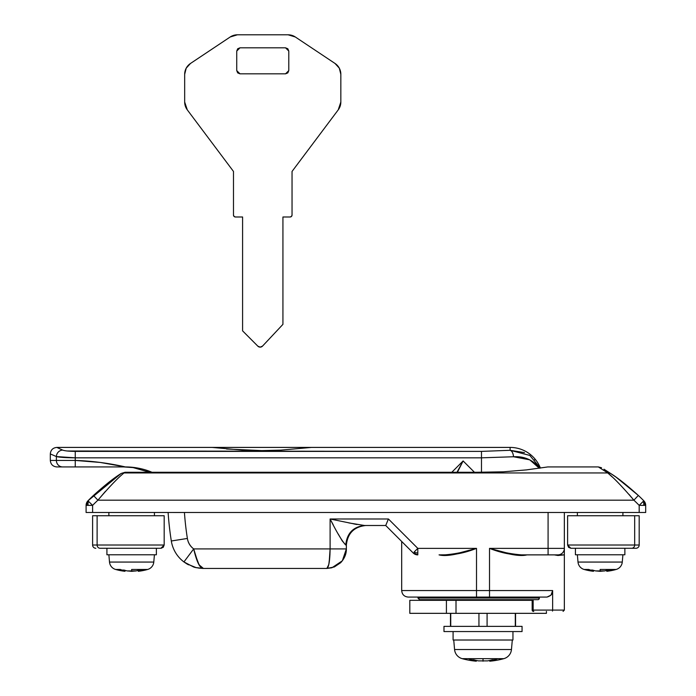 <?xml version="1.0" encoding="UTF-8"?>
<svg xmlns="http://www.w3.org/2000/svg" width="696" height="696" viewBox="0 0 696 696"><rect width="100%" height="100%" fill="white"/><g stroke="black" fill="none" stroke-linecap="round" stroke-linejoin="round"><path stroke-width="1.04" d="M86.095 505.366L86.095 512.482L86.095 505.366L88.027 505.366L88.027 502.094L86.095 505.366A6.508 6.508 0 0 1 87.974 500.798L88.81 501.625A6.508 4.602 180 0 0 88.027 502.094L88.027 505.366L92.603 505.366L87.974 500.798L86.095 505.366L88.81 501.625L92.603 505.366L92.603 512.482L86.095 512.482L639.18 512.482L92.603 512.482L92.603 505.366L86.095 505.366L87.974 500.798L121.147 473.463L125.019 472.288L124.027 472.949L607.756 472.949L598.369 466.938L547.761 466.938L526.446 469.896L503.278 471.81L476.534 472.288L125.019 472.288L476.534 472.288L503.278 471.81L526.446 469.896L547.761 466.938M643.765 500.85L642.973 501.625L645.688 505.366L643.765 502.094L643.765 505.366L645.688 505.366L643.817 500.798L645.201 502.903M645.462 503.66L645.688 505.357M441.046 600.326L441.046 599.674L441.046 600.326M524.984 599.674L524.984 600.326L524.984 599.674M557.983 554.877L548.083 554.877L548.083 548.37L564.352 548.37L564.352 512.482L564.352 548.37L548.083 548.37L548.083 512.482L548.083 548.37L489.523 548.37L489.523 590.565L552.641 590.565L552.641 610.087L533.145 610.087A1.305 0.652 90 0 0 533.788 611.384L533.467 611.384A1.305 1.305 0 0 1 532.162 610.087L533.145 610.087L533.145 599.674L533.145 610.087L532.162 610.087A1.305 1.305 0 0 0 533.467 611.384L533.788 611.384A1.305 0.652 -90 0 1 533.145 610.087L552.641 610.087L552.641 590.565L550.988 595.167L546.995 597.072L550.988 595.167M557.844 554.886L564.352 554.877L557.966 555.495L554.303 554.877L557.844 554.886A6.508 6.508 0 0 0 564.352 548.37L564.352 554.877L564.352 548.37A6.508 6.508 0 0 1 557.844 554.877L521.608 554.877L548.083 554.877L548.083 548.37L489.523 548.37C502.538 553.52 515.031 555.686 526.985 554.877C522.809 555.965 516.693 555.608 508.645 553.816L489.523 548.37L489.523 590.565L401.679 590.565L401.679 541.453L413.198 552.972L417.8 554.877L413.198 552.972L401.679 541.453L401.679 590.565L476.508 590.565L476.508 548.37L417.8 548.37L414.059 552.119A6.508 4.576 0 0 0 417.8 552.955L417.8 548.37L388.42 518.99L330.104 518.99L330.104 548.918L193.688 548.918C190.173 546.282 188.068 542.793 187.381 538.452A299.315 299.315 0 0 1 184.431 512.482A299.315 299.315 0 0 0 187.381 538.452L171.312 540.992A315.584 315.584 0 0 1 168.119 512.482A315.584 315.584 0 0 0 171.312 540.992L187.381 538.452A16.269 16.269 0 0 0 193.688 548.918L198.029 562.873L200.666 567.005L203.45 568.441L200.666 566.996L198.795 564.36M154.425 515.736L154.425 512.482L154.425 515.736M108.872 512.482L108.872 515.736L108.872 512.482M577.367 515.736L577.367 512.482L577.367 515.736M622.911 512.482L622.911 515.736L622.911 512.482M458.734 553.485L457.394 553.816C449.338 555.643 443.221 556 439.046 554.877L446.571 554.825M401.679 590.565C402.079 594.506 404.245 596.681 408.187 597.072L546.995 597.072C550.962 595.933 552.841 593.766 552.641 590.565C552.841 593.766 550.962 595.933 546.995 597.072L489.523 597.072L489.523 590.565L489.523 597.072L408.187 597.072L476.508 597.072L476.508 548.37L417.8 548.37L417.8 554.877A6.508 6.508 0 0 1 413.198 552.972L385.723 525.497L364.539 525.497L385.723 525.497L413.198 552.972A6.508 6.508 0 0 0 417.8 554.877L417.8 552.955A6.508 4.576 180 0 1 414.059 552.119L417.8 548.37L388.42 518.99L387.35 521.469M539.365 598.047L538.956 599.195L537.956 599.674L538.956 599.195L539.365 598.047L417.948 598.047L539.365 598.047L539.365 597.072L539.365 598.047A1.627 1.409 -90 0 1 537.956 599.674L419.575 599.674L537.956 599.674M329.965 554.66L328.79 564.621L326.85 568.441L203.45 568.441L326.85 568.441L334.324 566.953L340.657 562.725C344.537 558.505 346.443 553.903 346.373 548.918L346.373 545.02L346.373 548.918C346.443 553.903 344.537 558.505 340.657 562.725L334.324 566.953L326.85 568.441L331.94 567.762L342.354 560.793L346.373 548.918L342.345 560.793L331.94 567.762L326.85 568.441L328.094 566.953L329.156 562.725L330.104 548.918L346.373 548.918L330.104 548.918C329.913 560.776 328.825 567.284 326.85 568.441L326.955 568.441M181.169 512.491L168.127 512.482M115.484 477.352A208.217 208.217 0 0 1 120.408 473.95A208.217 208.217 0 0 0 108.48 482.563L120.408 473.95A6.508 6.194 56.2 0 1 124.027 472.949L125.019 472.288L121.147 473.463M198.029 562.855L194.793 553.442L199.056 564.813L203.415 568.441M86.53 503.034A6.508 6.508 0 0 1 87.113 501.877M623.346 482.598L638.345 495.448L616.308 477.352L638.345 495.448A208.217 208.217 0 0 1 643.817 500.798A6.508 6.508 0 0 1 645.688 505.366L645.688 512.482L639.18 512.482L639.18 505.366A201.709 201.709 0 0 0 633.882 500.18L97.91 500.18A201.709 201.709 0 0 0 92.603 505.366A201.709 201.709 0 0 1 97.91 500.18L633.882 500.18L629.053 494.43M552.641 610.087L564.352 610.087L552.641 610.087L552.485 611.079L552.641 610.087M612.132 476.899L607.756 472.949L124.027 472.949A6.508 6.194 -123.8 0 0 120.408 473.95C113.648 478.187 104.661 485.347 93.447 495.448A208.217 208.217 0 0 0 87.974 500.798A208.217 208.217 0 0 1 93.447 495.448L108.48 482.563M603.989 469.208L613.289 475.246M612.697 474.846L611.749 474.202M348.766 522.905L364.539 525.497C353.211 526.742 346.947 533.24 345.755 545.02L346.373 545.02C347.617 533.24 354.125 526.742 365.896 525.497C354.125 526.742 347.617 533.24 346.373 545.02L345.755 545.02L342.241 540.879L338.221 534.006M333.262 524.897L330.104 518.99L330.104 548.918L193.688 548.918L183.927 561.933L186.745 563.821L196.028 567.588L203.45 568.441C200.039 568.667 196.785 562.159 193.688 548.918L183.927 561.933A32.538 32.538 0 0 1 171.312 540.992A32.538 32.538 0 0 0 183.927 561.933L193.227 566.796L183.944 561.95M184.431 512.482L172.912 512.482M188.555 564.83L187.05 564.004M203.45 568.441C197.812 568.04 194.401 567.492 193.236 566.796L193.523 566.892M417.2 554.851L417.8 554.877M355.978 524.314L353.742 523.888M364.539 525.497C353.211 526.742 346.947 533.24 345.755 545.02C342.284 541.479 337.064 532.797 330.104 518.99L388.42 518.99L385.723 525.497M460.317 552.641L476.508 548.37C463.475 553.52 450.991 555.695 439.046 554.877M519.468 554.825L521.608 554.877C511.168 554.103 500.476 551.928 489.523 548.37L505.722 552.641M552.641 590.565L476.508 590.565L476.508 597.072M105.427 491.367L97.91 500.18C109.324 486.835 118.024 477.76 124.027 472.949M629.114 494.499L633.882 500.18L638.345 495.448C627.113 485.338 618.126 478.169 611.375 473.95L616.03 477.16M616.369 477.404L623.12 482.424M611.375 473.95A6.508 6.194 123.8 0 0 607.756 472.949C595.419 464.954 595.419 464.954 607.756 472.949A6.508 6.194 -56.2 0 1 611.375 473.95L603.989 469.217M607.756 472.949C613.689 477.7 622.398 486.774 633.882 500.18A201.709 201.709 0 0 1 639.18 505.366L643.817 500.798A208.217 208.217 0 0 0 638.345 495.448L633.882 500.18M643.765 505.366L643.765 502.094A6.508 4.602 180 0 0 642.973 501.625L639.18 505.366L643.765 505.366L639.18 505.366L639.18 512.482L645.688 512.482L645.688 505.366L643.765 505.366M93.447 495.448L97.91 500.18L93.447 495.448M444.431 554.886C454.862 554.103 465.554 551.928 476.508 548.37M521.608 554.886L522.653 554.877M524.123 554.877L525.645 554.877M563.055 611.384L564.352 610.087L564.352 554.877L557.966 555.495L558.497 554.851L557.966 555.495L554.303 554.877M558.131 554.877L559.871 554.729M330.104 518.99L357.048 524.506M639.18 515.736L567.605 515.736L567.605 545.02L568.58 547.334L570.859 548.274L635.927 548.274A3.254 3.254 0 0 0 639.18 545.02L634.674 545.02A3.254 3.002 90 0 1 631.672 548.274L635.927 548.274A3.254 3.254 0 0 0 639.18 545.02L639.18 515.736L567.605 515.736L567.605 545.02L634.674 545.02L634.674 515.736L634.674 545.02L639.18 545.02M570.842 548.274L567.605 545.02L570.859 548.274L568.58 547.334L567.605 545.02L634.674 545.02A3.254 3.002 -90 0 1 631.672 548.274L570.859 548.274M546.412 613.341L409.814 613.341L409.814 600.326L456.01 600.326L456.01 613.341L456.01 600.326L532.162 600.326L409.814 600.326L409.814 613.341L446.414 613.341L446.414 600.326L446.414 613.341L546.412 613.341L546.412 611.384M510.116 447.415L510.116 450.295L510.116 447.415A32.538 32.538 0 0 1 540.409 468.086A32.538 32.538 0 0 0 510.116 447.415L311.564 447.415L280.819 450.129L261.748 450.599L242.686 450.129L212.01 447.415L311.564 447.415L280.819 450.129L261.748 450.599L226.565 448.998M67.268 450.999L481.484 451.391L510.116 450.295L524.506 452.609M534.589 459.412L535.059 459.917M457.368 472.288L463.118 460.952L451.782 472.288L463.118 460.952L457.002 472.288M535.607 463.849L539.261 468.251L535.607 463.849C529.421 458.577 522.061 456.211 513.518 456.759L481.484 457.829L481.484 472.332L481.484 457.829L513.518 456.759L529.743 459.821L539.313 468.251M311.564 447.415L56.82 447.415L62.675 450.103A6.508 6.247 114 0 0 56.385 456.567C59.377 457.324 65.668 457.742 75.255 457.829L481.484 457.829L481.484 451.391L481.484 457.829L75.255 457.829L56.385 456.567L50.312 453.923L50.312 460.43L56.385 460.43L56.385 456.567L56.385 460.43L75.255 460.43L75.255 451.391L75.255 460.43L50.312 460.43C50.704 464.371 52.87 466.538 56.82 466.938L125.384 466.938L100.32 462.457L75.255 460.43C91.959 460.97 108.672 463.136 125.384 466.938C135.276 467.112 144.133 468.887 151.972 472.271C143.367 468.712 134.502 466.938 125.384 466.938L75.255 466.938L75.255 460.43L75.255 466.938L62.675 466.938A6.508 6.29 -90 0 1 56.385 460.43A6.508 6.29 90 0 0 62.675 466.938L56.82 466.938M456.976 472.288L463.118 460.952L474.454 472.288L463.118 460.952L457.411 472.288M125.68 466.964L133.101 467.599L149.675 472.288L133.101 467.599L123.801 466.938M540.331 468.095L529.813 455.419L510.116 450.295L481.484 451.391L75.255 451.391C68.808 451.295 64.615 450.869 62.675 450.103L62.144 449.86M510.116 450.295C512.021 450.991 513.152 453.139 513.518 456.759A6.508 3.402 -94.3 0 0 510.116 450.295M56.385 456.567C48.294 453.053 48.294 453.053 56.385 456.567C48.294 453.053 48.294 453.053 56.385 456.567A6.508 6.247 -66 0 1 62.675 450.103M288.788 70.592L288.788 51.069L287.831 48.764L285.534 47.815L288.788 51.069L287.831 48.764L285.534 47.815L239.99 47.815L237.684 48.764L236.736 51.069L239.99 47.815L237.684 48.764L236.736 51.069L236.736 70.592L237.684 72.889L239.99 73.837L236.736 70.592L237.684 72.889L239.99 73.837L285.534 73.837L287.831 72.889L288.788 70.592L285.534 73.837L287.831 72.889L288.788 70.592L288.788 51.069M338.239 109.846L292.042 171.442L292.042 215.038A1.949 1.949 0 0 1 290.093 216.995L282.933 216.995L282.933 324.353L262.531 346.103A3.254 3.254 0 0 1 257.851 346.173L242.591 330.861L242.591 216.995L235.431 216.995A1.949 1.949 0 0 1 233.482 215.038L233.482 171.442L187.285 109.846A13.015 13.015 0 0 1 184.675 102.034L184.675 74.298A13.015 13.015 0 0 1 190.469 63.475L230.202 36.984A13.015 13.015 0 0 1 237.423 34.8L288.1 34.8A13.015 13.015 0 0 1 295.322 36.984L335.046 63.475A13.015 13.015 0 0 1 340.84 74.298L340.84 102.034A13.015 13.015 0 0 1 338.239 109.846L292.042 171.442L292.042 215.038L291.467 216.421L290.093 216.995L282.933 216.995L282.933 324.353L262.531 346.103L260.208 347.13L257.851 346.173L242.591 330.861L242.591 216.995L235.431 216.995L234.047 216.421L233.482 215.038L233.482 171.442L187.285 109.846L184.675 102.034L184.675 74.298L186.215 68.156L190.469 63.475L230.202 36.984L237.423 34.8L288.1 34.8L295.322 36.984L335.046 63.475L339.3 68.156L340.84 74.298L340.84 102.034L338.239 109.846M285.534 47.815L239.99 47.815M236.736 51.069L236.736 70.592M239.99 73.837L285.534 73.837M588.738 570.076A58.49 40.646 90 0 0 591.652 570.903L593.479 571.312A58.56 58.56 0 0 1 584.118 569.458L588.807 569.458A58.56 41.412 90 0 0 590.478 570.076A58.56 41.412 -90 0 1 588.807 569.458L584.118 569.458A58.56 58.56 0 0 0 593.479 571.312L591.652 570.903A58.49 40.646 -90 0 1 588.738 570.076L592.609 570.076A58.49 42.056 90 0 0 595.619 570.903L604.659 570.903L600.143 571.312L600.143 569.458L611.471 569.458A58.56 41.412 90 0 1 609.809 570.076A58.56 41.412 -90 0 0 611.471 569.458L616.169 569.458A8.456 8.456 0 0 0 622.276 562.063L622.911 554.773L622.276 562.063A8.456 8.456 0 0 1 616.169 569.458A58.56 58.56 0 0 1 606.808 571.312A58.56 58.56 0 0 0 616.169 569.458L600.143 569.458L600.143 571.312L595.628 570.903A58.49 42.099 90 0 1 593.558 570.372M606.808 571.312L608.626 570.903L606.808 571.312L606.808 570.346L606.808 571.312L608.635 570.903M607.678 570.076A58.49 42.056 90 0 1 604.659 570.903A58.49 42.056 90 0 0 606.808 570.346A58.49 42.056 -90 0 1 604.667 570.903A58.49 42.056 -90 0 0 607.678 570.076L611.54 570.076A58.49 40.594 90 0 1 608.626 570.903L608.626 570.076L608.626 570.903A58.49 40.594 -90 0 0 611.54 570.076M575.418 554.773L575.418 548.274L575.418 554.773L624.869 554.773L624.869 548.274L624.869 554.773L575.418 554.773M578.002 562.063L577.367 554.773L578.002 562.063A8.456 8.456 0 0 0 584.118 569.458A8.456 8.456 0 0 1 578.002 562.063L622.276 562.063L578.002 562.063M591.652 570.903L591.652 570.076L591.652 570.903L593.479 571.312L593.479 570.346M604.206 570.99L595.619 570.903A58.49 42.056 -90 0 1 592.609 570.076M593.479 570.355A58.49 42.099 -90 0 0 595.628 570.903L595.95 570.964M599.743 571.312L600.552 571.312M487.539 660.887L478.5 660.887L487.539 660.887A78.022 56.132 -90 0 0 492.194 659.843L496.057 659.843A78.022 54.201 90 0 1 491.559 660.887L489.74 661.2A78.082 78.082 0 0 0 503.878 658.651L497.77 658.651A78.082 55.21 90 0 1 494.29 659.843A78.082 55.21 -90 0 0 497.77 658.651L483.015 658.651L483.015 661.2L483.015 658.651L462.161 658.651A10.414 10.414 0 0 1 454.566 649.525L453.74 640.015L454.566 649.525A10.414 10.414 0 0 0 462.161 658.651A78.082 78.082 0 0 0 476.299 661.2L476.299 660.469L476.299 661.2L474.472 660.887L476.299 661.2A78.082 78.082 0 0 1 462.161 658.651L468.269 658.651A78.082 55.21 90 0 0 471.749 659.843A78.082 55.21 -90 0 1 468.269 658.651L503.878 658.651A78.082 78.082 0 0 1 489.74 661.2L491.559 660.887A78.022 54.201 -90 0 0 496.057 659.843L492.194 659.843A78.022 56.132 90 0 1 487.539 660.887L478.5 660.887A78.022 56.132 -90 0 1 473.845 659.843A78.022 56.132 90 0 0 478.5 660.887M474.472 660.017L474.472 660.887A78.022 54.201 -90 0 1 469.983 659.843L473.845 659.843L469.983 659.843A78.022 54.201 90 0 0 474.472 660.887L474.472 660.017M443.978 631.559L443.978 626.356L443.978 631.559L522.061 631.559L522.061 626.356L522.061 631.559L443.978 631.559M453.087 640.015L453.087 631.559L453.087 640.015L512.952 640.015L512.952 631.559L512.952 640.015L453.087 640.015M512.299 640.015L511.464 649.525A10.414 10.414 0 0 1 503.878 658.651A10.414 10.414 0 0 0 511.464 649.525L454.566 649.525L511.464 649.525L512.299 640.015M522.061 626.356L443.978 626.356L522.061 626.356M491.559 660.017L491.559 660.887L491.559 660.017M476.299 661.2L474.472 660.887M515.553 626.356L515.553 613.341L515.553 626.356M515.292 613.341L515.292 626.356L515.292 613.341M450.738 626.356L450.738 613.341L450.738 626.356M487.087 626.356L487.087 613.341L487.087 626.356M478.944 613.341L478.944 626.356L478.944 613.341M160.924 548.274L100.111 548.274A3.254 3.002 -90 0 1 97.109 545.02L92.603 545.02A3.254 3.254 0 0 0 95.857 548.274A3.254 3.254 0 0 1 92.603 545.02L97.109 545.02L97.109 515.736L92.603 515.736L97.109 515.736L97.109 545.02L164.178 545.02L164.178 515.736L97.109 515.736L164.178 515.736L164.178 545.02L97.109 545.02A3.254 3.002 90 0 0 100.111 548.274L160.924 548.274L164.178 545.02L163.212 547.334L160.924 548.274L163.212 547.334L164.178 545.02L161.411 548.231M120.251 570.076A58.49 40.646 90 0 0 123.157 570.903L124.984 571.312A58.56 58.56 0 0 1 115.623 569.458L120.312 569.458A58.56 41.412 90 0 0 121.983 570.076A58.56 41.412 -90 0 1 120.312 569.458L115.623 569.458A58.56 58.56 0 0 0 124.984 571.312L123.157 570.903A58.49 40.646 -90 0 1 120.251 570.076L124.114 570.076A58.49 42.056 90 0 0 127.124 570.903L136.172 570.903L131.648 571.312L131.648 569.458L142.976 569.458A58.56 41.412 90 0 1 141.314 570.076A58.56 41.412 -90 0 0 142.976 569.458L147.674 569.458A8.456 8.456 0 0 0 153.781 562.063L154.425 554.773L153.781 562.063A8.456 8.456 0 0 1 147.674 569.458A58.56 58.56 0 0 1 138.313 571.312A58.56 58.56 0 0 0 147.674 569.458L131.648 569.458L131.648 571.312L127.133 570.903A58.49 42.099 90 0 1 125.062 570.372M138.313 571.312L140.131 570.903L138.313 571.312L138.313 570.346L138.313 571.312L140.14 570.903M139.183 570.076A58.49 42.056 90 0 1 136.172 570.903A58.49 42.056 90 0 0 138.313 570.346A58.49 42.056 -90 0 1 136.172 570.903A58.49 42.056 -90 0 0 139.183 570.076L143.045 570.076A58.49 40.594 90 0 1 140.131 570.903L140.131 570.076L140.131 570.903A58.49 40.594 -90 0 0 143.045 570.076M106.923 554.773L106.923 548.274L106.923 554.773L156.374 554.773L156.374 548.274L156.374 554.773L106.923 554.773M109.507 562.063L108.872 554.773L109.507 562.063A8.456 8.456 0 0 0 115.623 569.458A8.456 8.456 0 0 1 109.507 562.063L153.781 562.063L109.507 562.063M123.157 570.903L123.157 570.076L123.157 570.903L124.984 571.312L124.984 570.346M135.711 570.99L127.124 570.903A58.49 42.056 -90 0 1 124.114 570.076M124.984 570.355A58.49 42.099 -90 0 0 127.133 570.903L127.455 570.964M131.248 571.312L132.057 571.312M532.162 599.674L532.162 610.087M331.94 567.762L326.85 568.441M198.638 568.093L203.128 568.441M186.745 563.821L183.927 561.933M598.369 466.938L601.553 467.764M417.948 597.072L417.948 598.047L419.575 599.674M56.82 447.415C52.87 447.806 50.704 449.973 50.312 453.923M489.74 660.469L489.74 661.2M450.486 613.341L450.486 626.356M92.603 545.02L92.603 515.736"/></g></svg>
